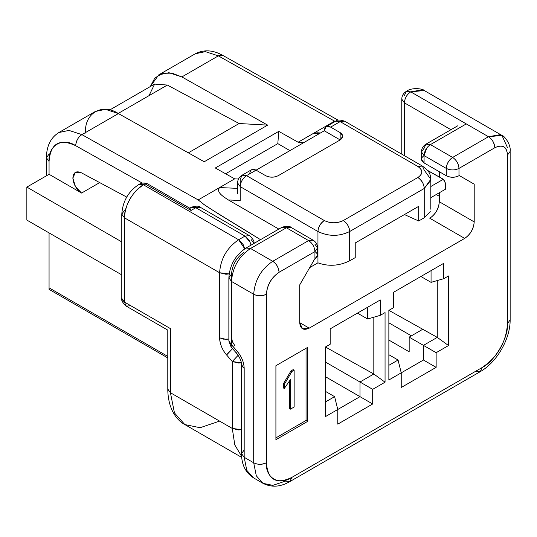 <?xml version="1.0" encoding="UTF-8"?>
<svg xmlns="http://www.w3.org/2000/svg" width="537" height="537" viewBox="0 0 537 537"><rect width="100%" height="100%" fill="white"/><g stroke="black" fill="none" stroke-linecap="round" stroke-linejoin="round"><path stroke-width="0.81" d="M404.408 95.512L406.267 91.404C412.168 86.833 423.646 88.954 424.217 90.518L501.947 135.398L488.482 136.727L452.631 157.428C456.51 160.073 458.632 163.738 458.981 168.417C458.578 163.731 456.463 160.066 452.631 157.428C448.771 160.221 446.656 163.879 446.287 168.417C450.55 170.43 454.779 170.43 458.981 168.417L458.981 175.747L458.981 168.417C454.745 170.457 450.516 170.457 446.287 168.417L446.287 175.747C450.516 177.787 454.745 177.787 458.981 175.747C454.745 177.72 450.516 177.72 446.287 175.747L424.076 162.926C420.652 160.482 420.652 158.039 424.076 155.596L446.287 168.417L424.076 155.596L424.076 162.926L446.287 175.747L446.287 168.417C446.636 163.738 448.751 160.073 452.631 157.428L430.426 144.607L466.277 123.906L430.426 144.607L452.631 157.428L488.482 136.727L410.751 91.854L424.217 90.518L422.559 89.773L410.751 91.854L488.482 136.727L500.289 134.653L501.947 135.398L507.519 147.722M475.795 371.201L480.279 371.644L289.913 481.548L291.772 477.44L482.139 367.536L480.279 371.644L482.139 367.536C494.698 361.596 508.653 337.417 507.519 323.569L510.15 319.911L507.519 323.569L507.519 155.045L510.15 151.387L507.519 155.045C506.713 146.675 502.484 144.231 494.832 147.722L458.981 168.417L494.832 147.722C494.483 143.037 492.369 139.372 488.482 136.727C492.06 138.969 494.174 142.634 494.832 147.722C502.592 144.05 506.821 146.494 507.519 155.045L507.519 323.569C506.123 342.304 497.658 356.957 482.139 367.536L291.772 477.44L289.913 481.548L285.429 481.105L272.83 485.367L262.996 483.327L256.31 475.829L253.699 462.787L253.699 294.263L231.494 281.442L231.494 344.687L237.166 351.238C241.65 356.669 243.986 362.388 244.181 368.395L244.181 457.289L246.792 470.338L253.477 477.829L246.792 470.338L244.181 457.289L253.699 462.787L244.181 457.289L241.556 453.631L244.181 449.966M281.891 227.326L246.04 248.02C235.428 255.115 229.702 265.036 228.863 277.777L228.863 341.022L231.494 344.687L231.494 281.442L228.863 277.777L231.494 281.442C232.541 267.392 238.884 256.404 250.531 248.47C238.891 256.404 232.541 267.392 231.494 281.442L253.699 294.263C254.753 280.213 261.096 269.225 272.736 261.291L250.531 248.47L272.736 261.291L308.587 240.589L286.382 227.769L250.531 248.47L246.04 248.02L250.531 248.47L286.382 227.769L281.891 227.326C286.63 225.829 289.624 225.835 290.873 227.326M81.268 172.733L75.408 172.296L72.857 178.123L75.455 186.621L81.577 193.058L49.062 174.283L26.85 187.104L26.85 220.076L121.785 274.884L26.85 220.076L26.85 187.104L121.785 241.912L26.85 187.104L49.062 174.283L81.577 193.058C76.388 189.447 73.482 184.466 72.857 178.123C73.294 172.377 76.1 170.578 81.268 172.733L126.719 197.099L81.268 172.733M317.951 251.672L317.951 231.521L240.22 186.648L240.22 200.496L228.393 199.965L278.837 229.091L228.393 199.965L240.22 200.496L240.22 179.318L242.073 175.21L246.564 175.653L324.294 220.532C330.638 223.499 336.988 223.499 343.331 220.532L417.893 177.485C423.028 173.82 423.028 170.162 417.893 166.497L340.156 121.617L330.638 127.115L340.156 132.605C343.579 135.049 343.579 137.492 340.156 139.935L278.294 175.653C274.058 177.633 269.829 177.633 265.6 175.653L256.082 170.162L324.294 130.773L246.564 175.653C242.684 178.297 240.569 181.962 240.22 186.648L317.951 231.528L317.951 262.835L309.715 267.594L317.951 262.835C328.496 266.647 339.069 265.983 349.674 260.834L355.232 257.626L355.232 242.972L418.685 206.336L418.685 220.989L424.237 217.787L424.237 188.48L349.674 231.521L349.674 260.834C339.055 265.976 328.483 266.641 317.951 262.835L317.951 251.672L317.562 251.893L317.951 251.672L317.562 251.45L317.951 251.672M317.548 247.899L314.937 251.585L314.937 258.908L314.937 251.585L279.086 272.279C278.428 267.191 276.307 263.533 272.736 261.291C276.615 263.935 278.737 267.601 279.086 272.279C271.433 277.629 267.198 284.959 266.392 294.263C262.163 296.303 257.928 296.303 253.699 294.263C257.424 296.236 261.66 296.236 266.392 294.263L266.392 462.787C261.66 464.76 257.424 464.76 253.699 462.787C257.928 464.827 262.163 464.827 266.392 462.787C265.258 477.943 279.22 486.005 291.772 477.44C276.253 484.783 267.795 479.903 266.392 462.787L266.392 294.263C267.09 284.899 271.326 277.569 279.086 272.279L314.937 251.585C318.36 254.021 318.36 256.464 314.937 258.908L317.562 255.243L317.562 247.919L314.937 251.585C314.588 246.899 312.474 243.234 308.587 240.589L313.078 240.146L290.866 227.326L286.382 227.769L289.946 226.976M299.706 284.919L299.706 322.656L309.225 328.147L464.686 238.394L429.788 218.244C435.527 214.229 438.702 208.739 439.306 201.758L474.205 221.909L474.205 184.171L459.296 175.565L474.205 184.171L474.205 221.909L439.306 201.758L439.306 192.77L439.306 201.758C438.783 208.779 435.608 214.276 429.788 218.244L464.686 238.394C470.513 234.427 473.681 228.93 474.205 221.909C473.6 228.883 470.432 234.38 464.686 238.394L309.225 328.147L299.706 322.656L302.492 328.819L309.225 328.147C303.486 330.765 300.311 328.933 299.706 322.656L299.706 284.919L314.622 259.089L299.706 284.919M439.306 171.719L439.306 176.995L439.306 171.719M249.739 173.82C250.141 169.638 252.256 168.417 256.082 170.162L265.6 175.653C269.829 177.693 274.058 177.693 278.294 175.653L340.156 139.935L324.294 130.773L340.156 139.935L340.156 132.605L330.638 127.115C326.811 125.369 324.697 126.591 324.294 130.773L326.154 126.665L330.638 127.115L340.156 121.617L417.893 166.497C423.183 170.162 423.183 173.82 417.893 177.485L343.331 220.532C336.988 223.587 330.638 223.587 324.294 220.532C320.22 223.647 318.105 227.312 317.951 231.521C328.523 236.616 339.102 236.622 349.674 231.521C339.303 236.616 328.731 236.616 317.951 231.521C318.3 226.842 320.414 223.177 324.294 220.532L246.564 175.653L242.066 175.237M340.156 139.935L342.787 136.27L340.156 132.605L340.156 139.935M445.656 189.105L430.808 197.676L445.656 189.105L445.656 183.62L445.656 189.105M424.237 217.787L418.685 220.989L404.435 214.565L418.685 220.989L418.685 206.336L355.232 242.972L355.232 257.626L349.674 260.834L349.674 231.521C349.52 227.312 347.405 223.647 343.331 220.532C347.211 223.177 349.325 226.842 349.674 231.521L424.237 188.48L424.237 217.787L430.291 211.699M278.763 131.357L277.817 143.627L289.926 150.622L277.817 143.627L278.763 131.357L215.31 167.994L234.662 178.861L238.509 179.029L234.662 178.861L219.593 187.561L237.589 188.359L219.593 187.561C215.659 192.038 223.647 196.911 228.393 199.965C223.607 196.831 215.733 192.192 219.593 187.561L234.662 178.861L215.31 167.994L278.763 131.357L298.122 142.224L278.763 131.357M304.009 142.486L298.122 142.224L304.009 142.486M225.607 173.773L277.817 143.627L225.607 173.773M149.011 95.653L154.616 84.081L167.356 85.061L118.187 113.448L167.356 85.061L154.575 84.101L109.689 110.018M267.661 125.121L181.862 76.932L172.035 73.133L162.489 73.3L154.844 78.04L150.286 86.578L158.757 74.858L168.893 72.703L181.862 76.932L267.661 125.121L239.106 123.523L267.661 125.121L204.208 161.758L267.661 125.121M167.356 85.061L239.106 123.523L167.356 85.061M85.544 133.062C84.101 113.361 102.043 102.715 118.409 113.569L204.208 161.758L118.409 113.569L81.919 134.633L198.18 199.925L219.593 187.561L198.18 199.925L204.651 204.98L212.122 209.853L260.512 239.67L219.324 214.444L204.248 204.731L198.18 199.925L81.919 134.633L118.409 113.569L105.44 109.34L95.304 111.495L58.815 132.558L68.951 130.404L81.919 134.633L68.951 130.404L58.815 132.558C50.659 137.68 46.531 146.084 46.43 157.791L49.062 161.456L49.062 174.283C45.598 176.317 45.598 176.317 49.062 174.283L49.062 161.456C50.498 143.446 59.365 138.184 75.657 145.675C62.413 136.888 47.894 145.507 49.062 161.456L46.43 157.791L49.062 154.126M188.333 152.837L239.106 123.523L188.333 152.837M319.085 133.787L313.192 133.525L298.122 142.224L313.192 133.525L319.085 133.787M424.082 155.596L421.451 151.931L421.451 159.261L424.076 162.926L424.076 155.596L426.841 147.957M401.797 99.184L404.408 102.842L401.777 99.177C401.824 95.888 403.321 93.297 406.267 91.404L410.751 91.854C406.871 94.492 404.757 98.157 404.408 102.842L450.959 129.719L404.408 102.842L404.408 155.676L404.408 102.762M436.279 194.515L439.306 196.26L436.279 194.515M231.494 281.442L231.494 274.112C232.299 264.808 236.528 257.485 244.181 252.128M409.167 351.782L409.167 337.129L422.767 329.275L388.902 310.359L437.272 337.384L437.272 280.562L437.272 337.384L422.747 329.268L409.167 337.129L423.445 345.372L437.272 337.384L423.445 345.372L409.167 337.129L409.167 351.782L388.862 340.055L409.167 351.782M99.681 182.607L81.577 193.058M49.062 232.897L49.062 287.852L167.786 356.4L49.062 287.852L49.062 232.897M367.603 318.991L367.603 307.271L367.603 318.991L357.447 313.131L367.603 318.991L380.297 315.326L380.297 299.941L330.168 328.886L330.168 344.271L325.409 347.016L325.409 416.625L359.991 396.662L325.409 376.692L359.991 396.662L359.991 382.008L373.819 374.021L373.819 317.199L373.819 374.021L325.449 346.989L373.819 374.021L359.991 382.008L325.409 362.039L359.991 382.008L359.991 396.662L337.78 409.483L334.605 396.662L325.409 391.345L334.605 396.662L325.409 401.971L334.605 396.662L337.78 409.483L337.78 424.136L372.678 403.985L359.991 396.662L372.678 403.985L372.678 389.332L359.991 382.008L372.678 389.332L385.056 382.19L373.819 374.021L385.056 382.19L385.056 312.581L380.297 315.326L367.603 318.991M431.057 282.355L431.057 270.635L431.057 282.355L420.907 276.495L431.057 282.355L443.75 278.696L443.75 263.305L393.621 292.249L393.621 307.634L388.862 310.386L388.862 379.988L423.445 360.025L423.445 345.372L436.138 352.695L448.509 345.553L437.272 337.384L448.509 345.553L448.509 275.944L443.75 278.696L431.057 282.355M388.862 365.335L398.065 360.025L388.862 354.715L398.065 360.025L401.233 372.846L401.233 387.499L436.138 367.355L436.138 352.695L423.445 345.372L423.445 360.025L436.138 367.355L423.445 360.025L401.233 372.846L398.065 360.025L388.862 365.335M49.062 289.369L49.062 287.852L49.062 289.369L167.786 357.917M228.863 277.777L231.494 274.112M231.494 344.687L231.051 346.902L236.73 353.453L237.166 351.238L229.024 342.002M235.005 345.942L232.44 341.76L231.494 337.364M286.382 227.769L308.587 240.589L272.736 261.291C261.096 269.218 254.753 280.213 253.699 294.263L253.699 462.787L256.31 475.829L262.996 483.327C271.494 487.643 280.468 487.046 289.913 481.548M430.426 144.607C426.546 147.252 424.431 150.917 424.076 155.596L421.451 151.931L424.076 148.272L425.935 144.164L430.426 144.607L425.875 144.225M457.833 125.752L456.819 126.329M313.091 240.173L308.587 240.589L311.024 242.556M314.937 244.254L317.562 247.919C317.481 244.55 315.984 241.952 313.078 240.146M404.408 102.842C404.804 98.056 406.918 94.391 410.751 91.854L406.274 91.424M262.996 483.327L253.477 477.829C245.49 472.627 241.516 464.559 241.556 453.631L244.181 457.289L244.181 368.395L241.556 364.737L241.858 366.073L244.181 368.395C244.02 362.388 241.677 356.669 237.166 351.238L236.824 353.534M430.808 179.318C430.211 175.096 430.788 171.974 422.377 166.054L417.893 166.497L422.377 166.054L424.237 170.162L430.808 179.318L430.734 180.365L424.237 188.48C423.888 183.795 421.773 180.13 417.893 177.485C421.968 180.6 424.082 184.265 424.237 188.48L430.808 179.318L430.808 209.215M422.377 166.054L344.647 121.174L340.156 121.617L342.794 120.758M237.609 182.956L240.22 186.648C240.569 181.962 242.684 178.297 246.564 175.653L256.082 170.162L251.591 169.712L242.073 175.21C239.2 176.968 237.696 179.559 237.589 182.983L237.589 193.468M240.22 179.318L240.22 186.648L237.589 182.983M237.589 192.964L237.576 193.495M335.759 121.147L340.156 121.617L335.672 121.174C337.041 119.684 340.028 119.684 344.647 121.174M317.206 132.78L313.192 133.525L334.605 121.161L218.344 55.868L181.862 76.932L218.344 55.868L205.376 51.639L195.246 53.794L205.376 51.639L218.344 55.868L222.828 55.418L220.774 55.029L218.344 55.868L334.605 121.161L313.192 133.525L320.247 133.109M142.318 183.11L75.657 145.675C76.261 140.56 78.348 136.875 81.919 134.633C78.214 137.042 76.126 140.721 75.657 145.675L142.318 183.11M445.656 183.62L443.32 179.291L430.808 186.514L443.32 179.291L427.714 170.598L443.737 179.479L445.656 183.62M335.457 121.295L334.605 121.161L335.336 121.369M337.78 409.483L325.409 416.625L325.409 347.016L330.168 344.271L330.168 328.886L380.297 299.941L380.297 315.326L385.056 312.581L385.056 382.19L372.678 389.332L372.678 403.985L337.78 424.136L337.78 409.483M401.233 372.846L388.862 379.988L388.862 310.386L393.621 307.634L393.621 292.249L443.75 263.305L443.75 278.696L448.509 275.944L448.509 345.553L436.138 352.695L436.138 367.355L401.233 387.499L401.233 372.846M275.911 439.709L275.911 365.704L307.641 347.385L307.641 421.391L275.911 439.709L307.641 421.391L306.05 420.471L275.911 437.877L306.05 420.471L307.641 421.391L307.641 347.385L275.911 365.704L275.911 439.709M306.05 348.298L306.05 420.471L306.05 348.298M289.477 408.61L289.477 381.183L289.477 408.61L290.423 409.16L289.477 408.61M283.348 387.936L283.348 383.868L290.96 370.906L293.182 369.617L294.135 370.168L294.135 407.019L290.423 409.16L290.423 379.592L284.301 388.486L283.348 387.936L284.301 388.486L284.301 384.411L283.348 383.868L283.348 387.936M290.96 370.906L283.348 383.868L284.301 384.411L291.906 371.456L290.96 370.906L291.906 371.456L294.135 370.168L293.182 369.617L290.96 370.906M290.423 379.592L290.423 409.16L294.135 407.019L294.135 370.168L291.906 371.456L284.301 384.411L284.301 388.486L290.423 379.592M121.785 214.122L124.409 217.787C124.067 205.792 134.304 189.319 143.446 184.815L138.962 184.366C128.39 191.414 122.664 201.328 121.785 214.122L121.785 298.384L124.409 302.049L170.417 328.61L124.409 302.049L124.409 217.787L121.785 214.122L124.409 210.457M130.76 305.714L126.276 306.137M251.108 245.094L249.463 240.838L244.979 236.105L238.629 239.764C226.99 247.698 220.647 258.686 219.593 272.736L124.409 217.787L124.409 302.049L121.946 299.357M124.409 302.049L126.269 306.157C122.611 302.801 121.114 300.21 121.785 298.377M251.323 239.764L253.927 243.342M189.977 208.329L147.279 183.674C144.413 182.607 141.64 182.835 138.969 184.366L147.279 183.674L138.942 184.379L143.446 184.815L238.629 239.764L243.12 244.503L244.771 248.806L238.629 239.764L143.446 184.815C131.807 192.749 125.463 203.738 124.409 217.787L219.593 272.742L229.138 273.917L225.943 274.259L219.593 272.736L219.593 337.82L225.943 339.337L228.863 339.055L223.62 339.162L219.593 337.82L219.593 272.736C220.647 258.693 226.99 247.698 238.629 239.764L244.979 236.105L250.215 242.315M232.555 348.634L226.607 354.977L232.286 361.529L238.133 355.266M238.139 355.286L232.286 361.529L241.368 362.804M232.286 428.439L238.629 429.956L241.556 429.674L232.286 428.439L234.803 444.931L241.643 456.363L234.803 444.931L232.286 428.439L232.286 361.529L232.286 428.439L170.417 392.722L232.286 428.439M241.361 362.804L238.629 363.046L232.286 361.529L226.607 354.977C222.365 350.104 220.022 344.385 219.593 337.82C219.761 343.828 222.096 349.547 226.607 354.977L229.326 351.554M388.862 322.838L411.389 335.847L388.862 322.838M189.823 208.242L191.038 210.457L145.037 183.896L143.446 184.815L145.037 183.896L191.038 210.457L189.944 208.309M249.477 235.669L244.979 236.105L195.797 207.712L192.071 206.953L191.313 207.269L195.797 207.712L191.038 210.457L195.797 207.712L199.623 206.98M170.417 328.61L170.417 392.722L167.786 389.057L170.417 392.722L170.417 328.61M219.593 421.115L200.059 427.721L184.822 424.559L174.465 412.94L170.417 392.722L174.465 412.94L184.822 424.559C175.706 419.726 167.9 407.623 167.786 389.057L167.786 330.154M189.467 208.329L191.313 207.269C195.924 205.772 198.918 205.778 200.301 207.275L195.797 207.712L244.979 236.105L249.463 235.656C253.061 238.911 254.558 241.502 253.947 243.429L253.947 243.456M231.064 346.909L228.863 341.022M421.451 151.931C421.498 148.648 422.995 146.057 425.935 144.164L457.276 126.067M501.947 135.398C503.585 135.102 511.157 143.983 510.15 151.387L510.15 319.911C510.338 338.914 496.832 362.307 480.279 371.644M401.777 154.159L401.777 99.177M241.556 453.631L241.556 364.737C241.516 361.314 239.905 357.555 236.73 353.453M326.154 126.665L335.672 121.174M317.515 132.8L320.549 132.941M338.169 120.194L222.828 55.418C213.028 49.914 203.838 49.37 195.246 53.794L158.757 74.858M427.553 170.39L443.763 179.499M46.43 157.791L46.43 175.868M126.269 306.157L167.772 330.114M241.731 457.417L184.822 424.559M200.288 207.269L249.463 235.656"/></g></svg>
